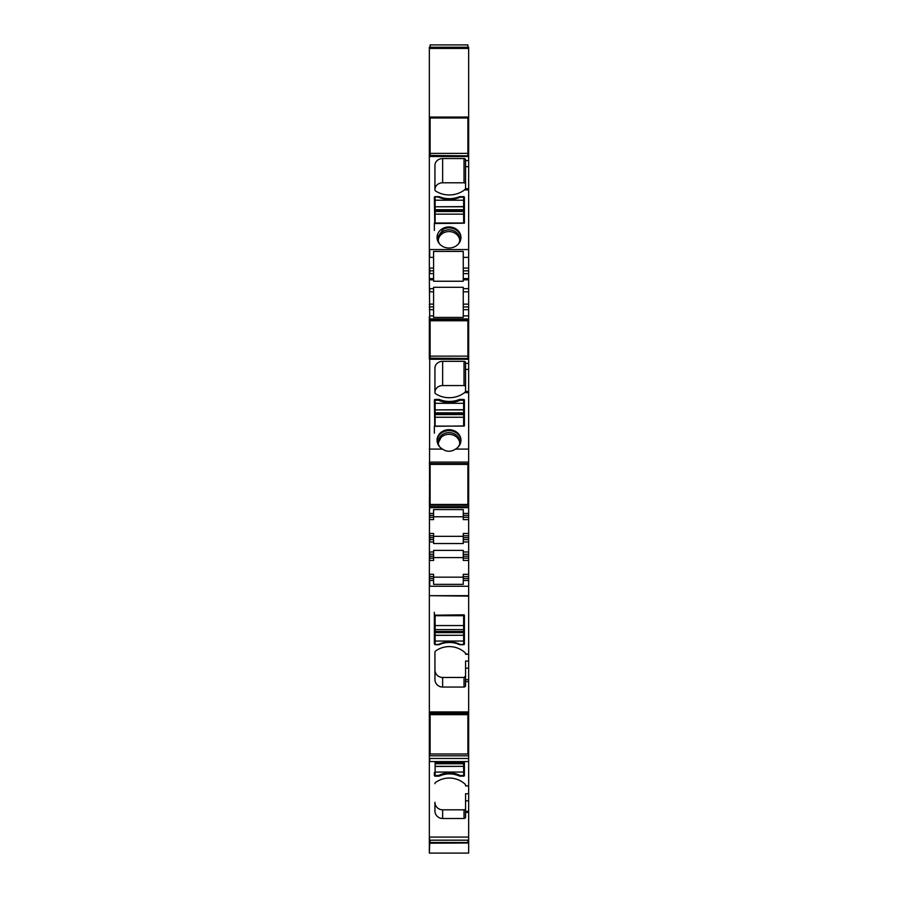 <?xml version="1.0" encoding="UTF-8"?>
<svg xmlns="http://www.w3.org/2000/svg" width="898" height="898" viewBox="0 0 898 898"><rect width="100%" height="100%" fill="white"/><g stroke="black" fill="none" stroke-linecap="round" stroke-linejoin="round"><path stroke-width="1.35" d="M435.126 773.212A0.775 0.752 180 0 1 434.363 772.448L434.363 775.389A0.775 0.752 -0 0 0 435.126 776.153L435.126 775.49L438.594 775.49L438.594 776.153L435.126 776.153M463.637 773.212A0.775 0.752 180 0 0 464.412 772.448M438.594 776.153A2.694 2.649 180 0 0 439.694 775.917A23.887 23.449 180 0 1 459.08 775.917A2.694 2.649 180 0 0 460.169 776.153L463.637 776.153A0.775 0.752 180 0 0 464.412 775.389L464.412 761.583M468.655 812.376L465.568 812.376L465.568 793.731L468.655 793.731L468.655 840.18L429.738 840.18L429.738 842.998L468.655 842.998L468.655 840.18M465.568 808.301A1.538 1.515 180 0 1 464.03 809.816L464.03 818.505A1.538 1.515 180 0 0 465.568 817L465.568 812.376M464.03 818.505L442.647 818.505L442.647 809.816A7.712 7.566 -0 0 1 434.935 802.251L434.935 810.939A7.712 7.566 180 0 0 442.647 818.505M429.345 712.933L429.345 754.006L468.655 754.006L468.655 785.907L465.568 785.907L465.568 785.267A1.538 1.515 180 0 0 465.074 784.156A23.124 22.697 180 0 0 435.564 782.472A1.538 1.515 180 0 0 434.935 783.685M429.345 754.006L429.345 853.1L429.738 843.211L468.655 842.998M468.655 519.605L463.256 519.605L463.256 517.293L468.655 517.293L463.256 517.293L463.256 515.373L468.655 515.373L468.655 533.479L463.256 533.479L463.256 535.792L468.655 535.792L468.655 533.479M468.655 535.792L468.655 537.722L463.256 537.722L463.256 535.792M468.655 554.291L463.256 554.291L463.256 560.453L468.655 560.453L468.655 537.722M468.655 560.453L468.655 574.327L463.256 574.327L463.256 580.49L468.655 580.49L468.655 574.327M468.655 580.49L468.655 586.271L429.738 586.271L429.738 580.49L433.588 580.49L433.588 576.639L429.738 576.639L433.588 576.639L433.588 574.327L429.738 574.327L429.345 580.49L429.345 713.158L468.655 713.158L468.655 681.638L465.568 681.638L465.568 661.051L468.655 661.051L468.655 654.272L465.568 653.823A1.538 1.515 180 0 0 465.074 652.711A23.124 22.697 180 0 0 435.564 651.028A1.538 1.515 180 0 0 434.935 652.24L434.935 679.505A7.712 7.566 180 0 0 442.647 687.06L442.647 677.462A7.712 7.566 -0 0 1 434.935 669.897L434.935 652.24M429.345 595.677L468.655 595.677L468.655 586.271M468.655 595.677L468.655 654.227L465.568 654.305M468.655 681.638L468.655 661.051M467.88 714.718L468.655 714.718L468.655 713.192L429.345 713.192M468.655 714.718L467.88 715.403M467.88 748.337L468.655 748.337L467.88 748.079L468.655 748.079L468.655 715.403M468.655 748.337L468.655 754.006M468.655 793.731L468.655 785.907M467.88 840.416L468.655 840.416L467.88 840.449M468.655 843.211L468.655 853.1L429.345 853.1M429.345 155.433L429.345 47.224L468.655 47.224L468.655 122.611L467.88 122.611M467.88 126.82L468.655 126.82L468.655 122.611M468.655 126.82L467.88 126.899M468.655 127.538L467.88 127.538L468.655 126.899M467.88 155.017L468.655 155.017L468.655 127.561L467.88 127.561M468.655 155.421L467.88 155.421L468.655 155.421L468.655 291.805L463.256 291.805L463.256 287.281L433.588 287.281L433.588 288.685L429.738 288.685L429.738 291.805L433.588 291.805L433.588 288.685M468.655 155.87L429.738 155.433M429.345 316.567L429.345 319.811L468.655 319.811L468.655 291.805M468.655 319.811L468.655 329.386L467.88 329.386M468.655 358.639L467.88 358.19L468.655 358.201L468.655 329.386M429.738 358.19L468.655 358.459L468.655 467.577L467.88 467.577M467.88 501.23L468.655 501.23L467.88 501.207L468.655 501.207L468.655 467.577M468.655 501.23L468.655 515.373M464.03 809.816L442.647 809.816M429.738 358.639L429.345 580.49M429.345 329.645L429.345 359.166M429.345 319.811L429.345 330.307L430.12 330.307L429.345 330.318L430.12 330.318M429.345 278.885L429.738 318.958L468.655 318.958M468.655 156.51L429.345 156.51L429.345 155.87L429.345 278.616L433.588 278.616L433.588 279.839L429.345 279.839M429.345 840.18L429.738 837.071L468.655 837.071M463.256 516.765L433.588 516.765M433.588 536.331L463.256 536.331M468.655 539.642L463.256 539.642L463.256 537.722M463.256 539.642L463.256 541.954L468.655 541.954M429.345 560.453L433.588 560.453L433.588 558.141L429.738 558.141L433.588 558.141L433.588 550.384L463.256 550.384L463.256 554.291M429.345 539.642L433.588 539.642L433.588 543.548L463.256 543.548L463.256 541.954M463.256 558.141L468.655 558.141L463.256 558.141M433.588 557.602L463.256 557.602M463.256 577.167L433.588 577.167M468.655 576.639L463.256 576.639M433.588 580.49L433.588 584.351L463.256 584.351L463.256 580.49M442.647 677.462L464.03 677.462L464.03 687.06A1.538 1.515 180 0 0 465.568 685.556L465.568 681.638M464.03 687.06L442.647 687.06M434.363 615.197L464.03 614.827L464.412 643.945A0.775 0.752 180 0 1 463.637 644.708L460.169 644.708A2.694 2.649 180 0 1 459.08 644.472A23.887 23.449 180 0 0 439.694 644.472A2.694 2.649 180 0 1 438.594 644.708L435.126 644.708L434.363 643.945L434.363 612.256M464.03 677.462L465.568 675.947M429.345 714.101L430.12 714.101M467.88 714.101L468.655 714.101M468.655 730.927L467.88 730.95M429.345 730.714L430.12 730.703M429.345 752.041L430.12 752.041M467.88 752.041L468.655 752.041M429.345 761.583L468.655 761.583M437.057 842.481L468.655 842.908M468.655 121.713L467.88 121.713M430.12 121.713L429.345 121.713M429.345 145.588L430.12 145.599M468.655 142.995L467.88 142.973M434.935 189.871L434.935 189.601A7.712 6.802 0 0 1 442.647 182.788L442.647 158.553A7.712 6.802 0 0 0 434.935 165.355L434.935 189.871A1.538 1.358 0 0 0 435.564 190.971A23.124 20.407 0 0 0 444.184 194.451A23.124 20.407 0 0 0 464.491 189.916L465.568 188.692L468.655 188.692M442.647 158.553L464.03 158.553L464.03 182.788A1.538 1.358 0 0 1 465.568 184.157M465.568 188.692L465.568 159.911A1.538 1.358 0 0 0 464.03 158.553M454.725 246.737A11.943 10.552 0 0 0 460.943 237.476A11.943 10.552 0 0 0 443.275 228.227A11.943 10.552 0 0 0 437.057 237.476A11.943 10.552 0 0 0 454.725 246.737M459.08 196.864A23.887 21.092 0 0 1 439.694 196.864A2.694 2.38 0 0 0 438.594 196.662L435.126 196.662A0.775 0.685 0 0 0 434.363 197.336L434.744 223.535L464.412 223.198L464.412 197.336A0.775 0.685 0 0 0 463.637 196.662L460.169 196.662A2.694 2.38 0 0 0 459.08 196.864L459.08 197.627M442.647 182.788L464.03 182.788M468.655 273.621L463.256 273.621L463.256 251.406L433.588 251.406L433.588 268.053L429.738 268.053L429.738 273.587L433.588 273.587L433.588 278.616M463.256 273.621L463.256 279.839L468.655 279.839M433.588 279.839L433.588 281.242L463.256 281.242L463.256 279.839M468.655 306.914L463.256 306.914L463.256 291.805M463.256 306.914L463.256 309.687L468.655 309.687M433.588 291.805L433.588 317.421L463.256 317.421L463.256 309.687M429.345 324.47L430.12 324.47M467.88 324.47L468.655 324.47M468.655 344.54L467.88 344.574M467.88 348.368L468.655 348.345M429.345 449.101L442.512 449.101C446.486 451.795 450.549 451.963 454.725 449.617L455.488 449.101A11.943 10.552 0 0 0 460.943 440.245A11.943 10.552 0 0 0 443.275 430.984A11.943 10.552 0 0 0 437.057 440.245A11.943 10.552 0 0 0 442.512 449.101M455.488 449.101L468.655 449.101M465.568 386.915A1.538 1.358 0 0 0 464.03 385.556L442.647 385.556L442.647 361.322A7.712 6.802 0 0 0 434.935 368.124L434.935 392.639A1.538 1.358 0 0 0 435.564 393.728A23.124 20.407 0 0 0 444.184 397.219A23.124 20.407 0 0 0 464.491 392.684L465.568 391.461L468.655 391.461M442.647 361.322L464.03 361.322L464.03 385.556M465.568 391.461L465.568 362.68A1.538 1.358 0 0 0 464.03 361.322M459.08 399.621A23.887 21.092 0 0 1 439.694 399.621A2.694 2.38 0 0 0 438.594 399.419L435.126 399.419A0.775 0.685 0 0 0 434.363 400.104L434.744 426.292L464.412 425.955L464.412 400.104A0.775 0.685 0 0 0 463.637 399.419L460.169 399.419A2.694 2.38 0 0 0 459.08 399.621L459.08 400.721M442.647 385.556A7.712 6.802 0 0 0 434.935 392.359L434.935 392.639M429.345 463.637L468.655 463.637M429.345 465.119L430.12 465.119M467.88 465.119L468.655 465.119M468.655 483.764L467.88 483.786M429.345 503.767L430.12 503.767M467.88 503.767L468.655 503.767M429.345 505.248L468.655 505.248M468.655 507.662L429.738 507.662L429.345 513.443L433.588 513.443L433.588 509.581L463.256 509.581L463.256 513.443L468.655 513.443M463.256 515.373L463.256 513.443M429.345 515.373L433.588 515.373L433.588 517.293L429.738 517.293L433.588 517.293L433.588 519.605L429.345 519.605M429.345 517.293L429.738 519.605M430.12 485.111L429.345 485.122M429.345 467.836L430.12 467.667M430.12 345.73L429.345 345.741M429.345 141.794L429.738 145.588M430.12 732.24L429.345 732.263M429.738 730.714L429.738 732.263M429.345 558.141L429.738 560.453M429.345 554.291L433.588 554.291L429.738 554.291L429.738 558.141M429.345 535.792L433.588 535.792L433.588 539.642L429.738 539.642L429.738 541.954L433.588 541.954M429.345 533.479L433.588 533.479L433.588 535.792L429.738 535.792L429.738 539.642M433.588 515.373L433.588 513.443M464.412 615.197L464.412 641.004A0.775 0.752 180 0 1 463.637 641.767M435.126 641.767A0.775 0.752 -0 0 1 434.363 641.004M460.932 237.948A11.943 10.552 0 0 0 443.275 229.17L437.068 237.981M463.637 203.891A0.775 0.685 180 0 1 464.412 204.576L464.412 223.198M434.363 223.198L434.363 230.427M435.126 203.891A0.775 0.685 0 0 0 434.363 204.576M429.345 270.814L433.588 270.814L433.588 268.053M433.588 270.814L433.588 273.587M460.932 440.716A11.943 10.552 0 0 0 443.275 431.927A11.943 10.552 0 0 0 437.068 440.716M435.126 406.659A0.775 0.685 0 0 0 434.363 407.333M463.637 406.659A0.775 0.685 180 0 1 464.412 407.333L464.412 425.955M434.363 425.955L434.363 433.195M458.508 243.874A10.787 9.53 0 0 0 459.787 239.362A10.787 9.53 0 0 0 456.936 232.908A10.787 9.53 0 0 0 443.825 230.999A10.787 9.53 0 0 0 441.064 232.908A10.787 9.53 0 0 0 438.213 239.362A10.787 9.53 0 0 0 439.492 243.874M458.508 446.632A10.787 9.53 0 0 0 459.787 442.119A10.787 9.53 0 0 0 456.936 435.676A10.787 9.53 0 0 0 443.825 433.768A10.787 9.53 0 0 0 441.064 435.676A10.787 9.53 0 0 0 438.213 442.119A10.787 9.53 0 0 0 439.492 446.632M459.742 240.226A10.787 9.53 0 0 0 456.936 234.647A10.787 9.53 0 0 0 441.064 234.647A10.787 9.53 0 0 0 438.258 240.226M459.742 442.995A10.787 9.53 0 0 0 456.936 437.405A10.787 9.53 0 0 0 443.825 435.496A10.787 9.53 0 0 0 441.064 437.405L438.258 443.006M438.594 399.419L438.594 400.261A23.887 21.092 0 0 0 460.169 400.261L463.637 400.261L463.637 409.881L435.126 409.881L463.637 409.701M438.594 400.261L435.126 400.261L435.126 399.419M463.637 403.314L435.126 403.314L435.126 400.261M435.126 426.292L435.126 414.595L463.637 414.595L463.637 409.881M463.637 414.595L463.637 426.112L435.126 426.112M435.126 414.595L435.126 409.881M435.126 403.314L435.126 409.701M438.594 196.662L438.594 197.167A23.887 21.092 0 0 0 460.169 197.167L463.637 197.167L463.637 206.787L435.126 206.787L463.637 206.607M438.594 197.167L435.126 196.662M463.637 200.22L435.126 200.22L435.126 197.167M435.126 223.535L435.126 211.501L463.637 211.501L463.637 206.787M463.637 211.501L463.637 223.018L435.126 223.018M435.126 211.501L435.126 206.787M435.126 200.22L435.126 206.607M435.126 775.49L435.126 772.078L463.637 772.078L463.637 775.49L460.169 775.49A23.887 23.528 180 0 0 438.594 775.49M435.126 772.078L435.126 766.353L463.637 766.353L435.126 766.454M435.126 761.583L435.126 766.353M463.637 761.583L463.637 766.353M463.637 772.078L463.637 766.454M435.126 644.708L435.126 641.049L463.637 641.049L463.637 644.45L460.169 644.45A23.887 23.449 180 0 0 438.594 644.45L438.594 644.708M435.126 644.45L438.594 644.45M435.126 641.049L435.126 635.268L463.637 635.268L435.126 635.369M435.126 614.827L435.126 629.61L463.637 629.599L435.126 629.599L435.126 635.268M463.637 614.827L463.637 625.558L435.126 625.558M435.126 631.462L463.637 631.462L463.637 625.558M463.637 631.462L463.637 635.268M463.637 641.049L463.637 635.369M435.126 615.702L463.637 615.702M467.88 464.401L467.88 504.474L430.12 504.474L430.12 464.401L467.88 464.401M467.88 840.18L467.88 842.481L430.12 842.481L430.12 840.18M467.88 155.691L467.88 117.997L430.12 117.997L430.12 153.378L467.88 153.378M430.12 155.691L430.12 153.378M467.88 358.459L467.88 320.754L430.12 320.754L430.12 356.136L467.88 356.136M430.12 358.459L430.12 356.136M467.88 47.224L467.88 44.9L430.12 44.9L430.12 47.224M467.88 714.651L467.88 713.472L430.12 713.472L430.12 753.983L467.88 753.983L467.88 714.651L430.12 714.651M439.694 774.974L439.694 775.917M459.08 774.974L459.08 775.917M460.169 775.49L460.169 776.153M463.637 775.49L463.637 776.153M468.655 811.332L465.568 811.332M433.588 551.978L429.738 551.978L429.738 554.291M468.655 551.978L463.256 551.978M468.655 556.21L463.256 556.21M463.256 578.559L468.655 578.559M429.738 595.677L468.655 596.115M429.345 711.934L468.655 711.934M468.655 654.272L465.568 654.272M468.655 668.157L465.568 668.157M468.655 679.719L465.568 679.719M429.738 711.934L430.12 714.718M468.655 717.558L467.88 717.558M467.88 746.35L468.655 746.35M467.88 748.371L468.655 748.371M429.345 751.211L430.12 751.211M467.88 751.211L468.655 751.211M429.345 748.505L430.12 748.505M429.738 751.211L430.12 753.781M467.88 753.781L468.655 753.781M429.738 754.006L429.738 755.813L468.655 755.813M429.345 758.462L468.655 758.462M429.738 758.462L429.738 761.583M468.655 800.836L465.568 800.836M429.738 47.224L429.738 48.447L468.655 48.447M429.345 117.054L468.655 117.054M468.655 119.131L467.88 119.131M430.12 119.131L429.738 117.054M429.345 119.681L430.12 119.681M467.88 119.681L468.655 119.681M429.738 119.681L430.12 122.611M429.345 126.618L430.12 126.618M468.655 128.481L467.88 128.481M467.88 129.469L468.655 129.469M468.655 131.523L467.88 131.523M429.738 156.51L429.345 155.691M468.655 249.554L429.738 249.554L429.738 257.378L433.588 257.378M464.491 189.916L468.655 189.916M465.568 160.596L468.655 160.596M465.568 166.646L468.655 166.646M463.256 257.378L468.655 257.378M463.256 268.075L468.655 268.075M463.256 270.848L468.655 270.848M468.655 288.685L463.256 288.685M463.256 304.141L468.655 304.141M429.738 319.811L430.12 321.899M467.88 321.899L468.655 321.899M429.345 322.438L430.12 322.438M467.88 322.438L468.655 322.438M429.345 325.368L429.738 322.438M467.88 325.368L468.655 325.368M429.345 329.588L430.12 329.588M468.655 332.529L467.88 332.529M429.345 334.292L430.12 334.292M429.738 359.279L468.655 359.279M464.491 392.684L468.655 392.684M465.568 363.353L468.655 363.353M465.568 369.404L468.655 369.404M429.345 462.1L468.655 462.1M429.738 462.1L430.12 465.86M467.88 465.86L468.655 465.86M468.655 470.148L467.88 470.148M467.88 501.05L468.655 501.05M429.345 503.037L430.12 503.037M467.88 503.037L468.655 503.037M429.345 501.309L430.12 501.309M429.738 503.037L429.738 506.798L468.655 506.798M429.738 513.443L429.738 517.293M429.345 498.749L429.738 501.309M429.345 357.774L430.12 357.774M429.345 332.226L429.738 334.292M429.345 331.239L430.12 331.239M429.738 329.645L429.738 331.239M429.345 329.656L430.12 329.656M429.345 309.653L433.588 309.653M429.345 306.88L429.738 309.653M429.345 304.108L429.738 306.88L433.588 306.88M433.588 304.108L429.738 304.108M429.738 278.885L429.738 279.839M429.345 129.761L430.12 129.761M429.738 126.618L429.738 129.761M429.345 745.632L429.738 748.505M429.345 578.559L433.588 578.559M429.345 556.21L433.588 556.21M429.345 537.722L433.588 537.722M429.738 533.479L429.738 535.792M439.694 196.864L439.694 197.627M439.694 399.621L439.694 400.721M460.169 399.419L460.169 400.261M463.637 399.419L463.637 400.261M435.126 412.833L463.637 412.833M463.637 413.888L435.126 413.888M435.126 417.256L463.637 417.256M435.126 209.739L463.637 209.739M463.637 210.794L435.126 210.794M435.126 214.162L463.637 214.162M463.637 763.76L435.126 763.76M435.126 762.57L463.637 762.57M463.637 632.641L435.126 632.641M463.256 278.616L468.655 278.616M468.655 315.894L463.256 315.894M433.588 315.894L429.738 315.894"/></g></svg>
